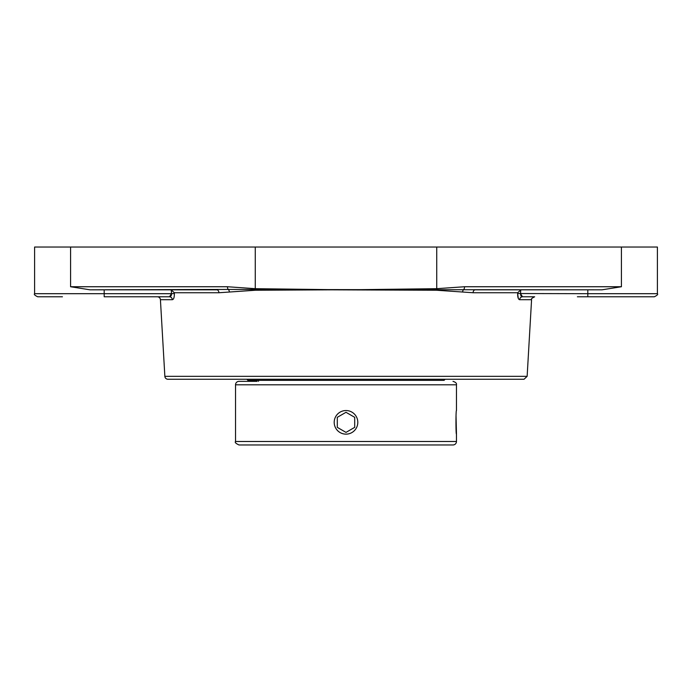 <?xml version="1.0" encoding="UTF-8"?>
<svg xmlns="http://www.w3.org/2000/svg" width="692" height="692" viewBox="0 0 692 692"><rect width="100%" height="100%" fill="white"/><g stroke="black" fill="none" stroke-linecap="round" stroke-linejoin="round"><path stroke-width="1.04" d="M164.86 376.336A3.097 3.097 0 0 0 167.948 379.251L524.052 379.251L527.14 376.336L164.86 376.336L160.423 299.705L172.334 299.705C173.718 299.42 174.393 297.361 174.367 293.52L174.315 292.742L174.367 293.52L171.512 293.693L169.445 296.79L157.335 296.79A3.097 3.097 0 0 1 160.423 299.705M518.317 298.442L517.633 293.52C517.616 297.361 518.291 299.42 519.666 299.705L531.577 299.705C530.747 299.186 531.776 298.217 534.665 296.79L522.555 296.79A3.097 2.898 -90 0 0 519.666 299.705M218.931 292.742A3.097 2.111 90 0 0 216.821 289.827L170.206 289.827L171.279 289.991L174.315 292.742L218.931 292.742L255.383 290.242L331.606 289.827L436.617 290.242L473.068 292.742L517.685 292.742L520.721 289.991L521.794 289.827L475.179 289.827A3.097 2.111 -90 0 0 473.068 292.742M170.206 289.827L104.189 289.827L104.189 293.693L34.6 293.693L34.6 247.035L70.584 247.035L70.584 286.739L90.038 289.827L228.222 289.438A3.097 1.496 -90 0 1 227.46 286.739L70.584 286.739M170.569 296.392L171.313 295.372M171.348 295.294L171.512 293.693L104.189 293.693L104.189 296.79L169.445 296.79A3.097 2.898 90 0 1 172.334 299.705M502.747 289.827L601.962 289.827L621.416 286.739L464.54 286.739L436.73 288.685L360.385 289.654L228.222 289.438A3.097 1.946 -97.3 0 1 229.433 291.963M62.436 296.79L37.697 296.79C34.799 295.372 33.761 294.342 34.6 293.693M90.038 289.827L104.189 289.827M331.615 289.654L255.27 288.685L227.46 286.739M601.962 289.827L360.385 289.654M521.18 296.159L522.555 296.79L520.488 293.693L520.894 295.787M587.811 289.827L587.811 293.693L517.633 293.52M577.379 296.79L654.303 296.79L587.811 296.79L587.811 293.693L657.4 293.693C658.239 294.342 657.201 295.372 654.303 296.79M657.4 293.693L657.4 247.035L70.584 247.035M464.54 286.739A3.097 1.496 90 0 1 463.778 289.438A3.097 1.946 97.3 0 0 462.567 291.963M346 434.143A11.799 11.799 0 0 1 334.201 422.345A11.799 11.799 0 0 1 346 410.546A11.799 11.799 0 0 1 357.799 422.345A11.799 11.799 0 0 1 346 434.143M354.702 427.362L346 432.388L337.298 427.362L337.298 417.319L346 412.302L354.702 417.319L354.702 427.362L354.702 417.319L346 412.302M337.298 417.319L337.298 427.362L346 432.388M257.139 381.335L239.008 381.335A3.477 3.477 0 0 0 235.531 384.813L456.469 384.813L456.469 410.546C455.786 409.82 455.786 434.87 456.469 434.143L456.469 441.487A3.477 3.477 0 0 1 452.992 444.965L239.008 444.965C235.808 443.494 234.649 442.335 235.531 441.487L235.531 384.813M456.037 415.762L456.469 434.143M427.768 444.965L264.232 444.965M258.505 380.358L258.505 381.335M246.836 379.251L247.952 380.358L444.048 380.358L445.164 379.251M171.279 289.991L171.512 293.693M255.383 290.242A3.097 1.505 89.7 0 0 255.322 289.55A3.097 1.496 -89.2 0 1 255.27 288.685L255.27 247.035M436.73 247.035L436.73 288.685A3.097 1.496 89.2 0 1 436.678 289.55A3.097 1.505 -89.7 0 0 436.617 290.242M520.488 293.693L520.721 289.991M621.416 247.035L621.416 286.739M456.469 441.487L235.531 441.487M527.14 376.336L531.577 299.705M456.469 384.813C456.85 383.359 455.691 382.2 452.992 381.335"/></g></svg>
